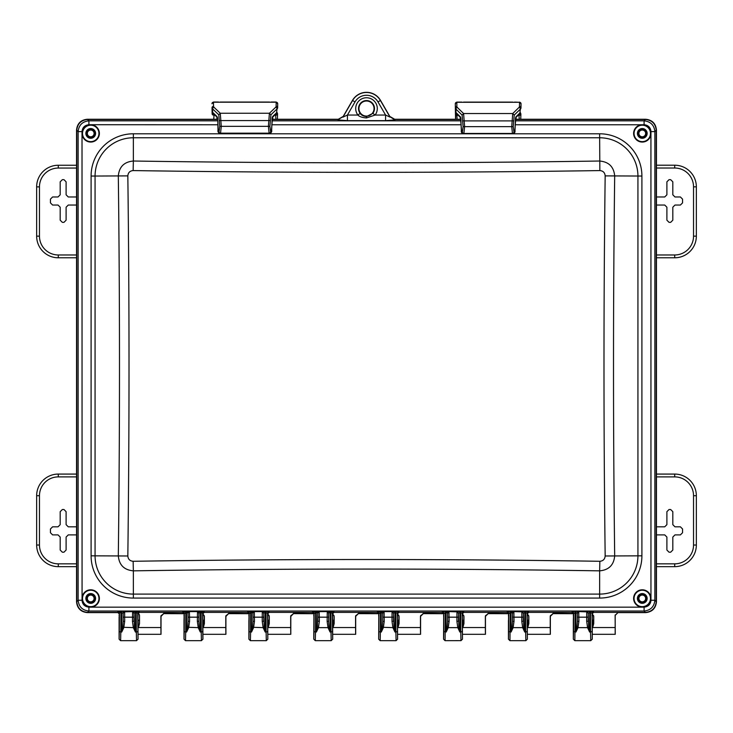 <?xml version="1.0" encoding="UTF-8"?>
<svg xmlns="http://www.w3.org/2000/svg" width="733" height="733" viewBox="0 0 733 733"><rect width="100%" height="100%" fill="white"/><g stroke="black" fill="none" stroke-linecap="round" stroke-linejoin="round"><path stroke-width="1.1" d="M366.5 116.574C363.376 116.226 361.25 115.145 360.141 113.349A7.971 7.971 0 0 1 366.5 100.568A7.971 7.971 0 0 1 372.859 113.349L366.5 116.574L366.5 117.94C362.249 117.619 359.381 116.657 357.896 115.044L360.141 113.349M366.5 100.998A7.541 7.541 0 0 0 358.959 108.539A7.541 7.541 0 0 0 366.5 116.089A7.541 7.541 0 0 0 374.041 108.539A7.541 7.541 0 0 0 366.5 100.998M90.727 124.977A8.439 8.439 0 0 1 99.157 133.415A8.439 8.439 0 0 1 90.727 141.854A8.439 8.439 0 0 1 82.288 133.415A8.439 8.439 0 0 1 90.727 124.977A8.439 8.439 0 0 0 82.288 133.415A8.439 8.439 0 0 0 90.727 141.854M90.727 138.28A4.865 4.865 0 0 0 95.592 133.415A4.865 4.865 0 0 0 90.727 128.55A4.865 4.865 0 0 0 85.862 133.415A4.865 4.865 0 0 0 90.727 138.28M90.727 137.63A4.215 4.215 0 0 0 94.942 133.415A4.215 4.215 0 0 0 90.727 129.2A4.215 4.215 0 0 0 86.503 133.415A4.215 4.215 0 0 0 90.727 137.63M642.273 124.977A8.439 8.439 0 0 1 650.712 133.415A8.439 8.439 0 0 1 642.273 141.854A8.439 8.439 0 0 1 633.843 133.415A8.439 8.439 0 0 1 642.273 124.977A8.439 8.439 0 0 0 633.843 133.415A8.439 8.439 0 0 0 642.273 141.854A8.439 8.439 0 0 1 633.843 133.415A8.439 8.439 0 0 1 642.273 124.977M642.273 138.28A4.865 4.865 0 0 0 647.138 133.415A4.865 4.865 0 0 0 642.273 128.55A4.865 4.865 0 0 0 637.408 133.415A4.865 4.865 0 0 0 642.273 138.28M642.273 137.63A4.215 4.215 0 0 0 646.497 133.415A4.215 4.215 0 0 0 642.273 129.2A4.215 4.215 0 0 0 638.058 133.415A4.215 4.215 0 0 0 642.273 137.63M642.273 590.01A8.439 8.439 0 0 1 650.712 598.449A8.439 8.439 0 0 1 642.273 606.887A8.439 8.439 0 0 1 633.843 598.449A8.439 8.439 0 0 1 642.273 590.01A8.439 8.439 0 0 0 633.843 598.449A8.439 8.439 0 0 0 642.273 606.887M642.273 603.314A4.865 4.865 0 0 0 647.138 598.449A4.865 4.865 0 0 0 642.273 593.583A4.865 4.865 0 0 0 637.408 598.449A4.865 4.865 0 0 0 642.273 603.314M642.273 602.663A4.215 4.215 0 0 0 646.497 598.449A4.215 4.215 0 0 0 642.273 594.234A4.215 4.215 0 0 0 638.058 598.449A4.215 4.215 0 0 0 642.273 602.663M90.727 590.01A8.439 8.439 0 0 1 99.157 598.449A8.439 8.439 0 0 1 90.727 606.887A8.439 8.439 0 0 1 82.288 598.449A8.439 8.439 0 0 1 90.727 590.01A8.439 8.439 0 0 0 82.288 598.449A8.439 8.439 0 0 0 90.727 606.887A8.439 8.439 0 0 1 82.288 598.449A8.439 8.439 0 0 1 90.727 590.01A8.439 8.439 0 0 0 82.288 598.449A8.439 8.439 0 0 0 90.727 606.887M90.727 603.314A4.865 4.865 0 0 0 95.592 598.449A4.865 4.865 0 0 0 90.727 593.583A4.865 4.865 0 0 0 85.862 598.449A4.865 4.865 0 0 0 90.727 603.314M90.727 602.663A4.215 4.215 0 0 0 94.942 598.449A4.215 4.215 0 0 0 90.727 594.234A4.215 4.215 0 0 0 86.503 598.449A4.215 4.215 0 0 0 90.727 602.663M573.343 620.466L573.481 615.244M508.528 622.225L508.592 615.244M396.067 640.642L397.588 639.167L397.433 613.768L398.944 612.394L442.21 612.394L443.722 613.906L443.557 639.167L445.068 640.679L460.956 640.642M266.29 640.642L267.82 639.167L267.655 613.768L269.167 612.394L312.432 612.394L313.944 613.906L315.611 612.376L315.483 632.038L313.971 631.516L313.779 639.167L313.788 634.613M248.927 620.759L249.046 615.244M138.152 613.026L139.453 614.886L139.508 623.6L138.445 627.54L138.015 620.622M137.886 615.244L138.042 639.167L136.512 640.642M184.01 620.466L184.157 615.244M331.179 640.642L332.7 639.167L332.516 631.516L330.995 632.038L331.188 640.679L315.291 640.679L315.483 632.038L316.399 632.038L318.47 627.631L317.426 627.274L316.399 632.038L316.271 612.376L317.737 612.98A1.512 1.466 109.1 0 1 319.203 611.606L319.359 621.282L318.47 627.631L328.008 627.631L327.12 621.282L327.284 611.606L333.909 611.679L334.056 612.394L377.321 612.394L377.458 611.679L384.092 611.606L384.248 621.282L383.359 627.631L381.288 632.038L382.305 627.274L392.897 627.631L392.008 621.282L392.063 611.835L395.765 611.386L398.798 611.679L398.944 612.394M329.062 627.274L330.079 632.038L328.008 627.631L329.062 627.274L328.631 621.3L327.12 621.282M264.173 627.274L263.798 613.283L265.319 612.376L265.19 632.038L264.173 627.274L263.12 627.631L265.19 632.038L266.106 632.038L266.299 640.679L250.402 640.679L250.594 632.038L251.511 632.038L253.581 627.631L254.47 621.282L252.958 621.3L252.537 627.274L263.12 627.631L262.231 621.282L262.286 611.835L265.987 611.386L269.02 611.679L269.167 612.394M201.401 640.642L202.931 639.167L202.739 631.516L201.218 632.038L201.41 640.679L185.513 640.679L185.706 632.038L186.622 632.038L188.693 627.631L189.581 621.282L188.069 621.3L187.648 627.274L198.231 627.631L197.342 621.282L197.507 611.606L204.131 611.679L204.278 612.394L247.543 612.394L247.681 611.679L254.314 611.606L254.47 621.282M199.284 627.274L200.301 632.038L198.231 627.631L199.284 627.274L198.854 621.3L197.342 621.282M134.396 627.274L134.02 613.283L135.541 612.376L135.422 632.038L134.396 627.274L133.342 627.631L135.422 632.038L136.329 632.038L136.521 640.679L120.615 640.679L120.808 632.038L121.733 632.038L123.804 627.631L124.692 621.282L123.181 621.3L122.759 627.274L133.342 627.631L132.453 621.282L132.618 611.606L139.243 611.679L139.389 612.394L182.654 612.394L182.792 611.679L189.426 611.606L189.581 621.282M588.617 627.274L588.242 613.283L589.763 612.376L589.634 632.038L588.617 627.274L587.564 627.631L589.634 632.038L590.551 632.038L590.743 640.679L592.255 639.167L592.108 615.244M586.675 621.282L586.721 611.835L588.242 613.283L588.187 621.3L586.675 621.282L587.564 627.631L578.025 627.631L575.955 632.038L576.972 627.274L578.025 627.631L578.914 621.282L577.402 621.3L576.972 627.274M523.729 627.274L522.675 627.631L524.746 632.038L523.729 627.274L523.353 613.283L524.874 612.376L527.064 613.182L527.366 639.167L527.21 613.768L528.722 612.394L571.987 612.394L573.499 613.906L575.158 612.376L574.846 640.679L590.743 640.679M525.836 640.642L525.662 632.038L524.746 632.038L524.874 611.386L528.575 611.679L528.722 612.394M521.786 621.282L521.841 611.835L523.353 613.283L523.298 621.3L521.786 621.282L522.675 627.631L513.137 627.631L511.066 632.038L512.083 627.274L513.137 627.631L514.025 621.282L512.514 621.3L512.083 627.274M458.84 627.274L457.786 627.631L459.857 632.038L458.84 627.274L458.464 613.283L459.985 612.376L462.175 613.182L462.477 639.167L462.321 613.768L463.833 612.394L507.099 612.394L508.61 613.906L510.278 612.376L509.957 640.679L525.854 640.679L527.366 639.167M458.519 612.98L457.062 611.606L459.985 611.386L459.857 632.038L460.773 632.038L460.965 640.679L462.477 639.167M456.897 621.282L456.952 611.835L458.464 613.283L458.409 621.3L456.897 621.282L457.786 627.631L448.248 627.631L446.177 632.038L447.194 627.274L448.248 627.631L449.137 621.282L447.625 621.3L447.194 627.274M443.722 613.906L445.389 612.376L445.068 640.679M393.951 627.274L393.575 613.283L395.096 612.376L394.968 632.038L393.951 627.274L392.897 627.631L394.968 632.038L395.884 632.038L396.077 640.679L380.18 640.679L380.372 632.038L381.288 632.038L381.16 612.376L382.681 613.283L384.202 611.835M120.597 640.679L119.103 639.167L119.25 615.244M271.97 119.479L338.261 119.479L343.136 116.648L352.491 100.448A16.181 16.181 0 0 1 380.509 100.448L389.864 116.648L394.739 119.479L461.002 119.479M389.864 116.648L394.895 119.919L385.576 120.643L385.576 115.044L390.029 117.124L380.427 100.503A16.08 16.08 0 0 0 352.573 100.503L342.971 117.124L347.424 115.044L357.896 115.044A10.775 10.775 0 0 1 366.5 97.764A10.775 10.775 0 0 1 375.104 115.044L366.5 117.94M338.261 119.479L343.136 116.648M182.654 612.394L184.166 613.906L185.834 612.376L185.706 632.038L184.194 631.516L184.001 639.167L184.001 620.457M184.001 639.167L185.513 640.679M202.931 639.167L202.766 613.768L204.278 612.394M202.931 615.912L202.775 615.244M197.397 611.835L198.909 613.283L198.854 621.3L198.964 612.98L201.099 612.376L202.62 613.182A1.512 1.512 168.7 0 1 204.131 611.679M198.964 612.98L197.507 611.606L189.426 611.606A1.512 1.466 109.1 0 0 187.96 612.98L189.535 611.835M188.069 617.177L188.069 621.3L188.024 613.283L188.069 617.177L198.854 617.177M187.648 627.274L186.622 632.038L186.494 612.376L187.96 612.98M184.194 631.516L184.313 613.182A1.512 1.512 11.3 0 0 182.792 611.679M184.166 613.906L184.001 615.912M119.103 639.167L119.296 631.516L120.808 632.038L120.936 612.376L123.135 613.283L124.647 611.835L124.692 621.282M135.541 611.386L135.541 612.376L137.731 613.182L138.042 639.167M138.042 615.912L137.731 613.182A1.512 1.512 168.7 0 1 139.243 611.679M134.075 612.98L132.618 611.606L124.647 611.835M132.508 611.835L134.02 613.283L133.965 621.3L132.453 621.282M123.071 612.98A1.512 1.466 109.1 0 1 124.537 611.606L121.605 611.386L121.733 632.038L122.759 627.274M123.181 617.177L123.181 621.3L123.135 613.283L123.181 617.177L133.965 617.177M119.296 631.516L119.406 613.182L121.605 611.386M515.217 120.826L644.087 120.826C650.602 121.531 654.193 125.123 654.862 131.601L654.862 600.263C654.193 606.741 650.602 610.332 644.087 611.038L88.913 611.038L87.557 612.394L117.756 612.394L119.268 613.906L119.406 613.182A1.512 1.512 11.3 0 0 117.894 611.679L120.936 611.386M119.268 613.906L119.103 615.912M119.103 638.141L119.103 616.939M247.543 612.394L249.055 613.906L250.723 612.376L250.594 632.038L249.083 631.516L248.89 639.167L248.89 620.457M248.89 639.167L250.402 640.679M265.319 611.386L265.319 612.376L267.508 613.182L267.82 639.167M267.82 615.912L267.664 615.244M269.167 615.711L267.655 613.997L269.167 615.784L269.286 623.6L269.286 616.444L267.508 613.182A1.512 1.512 168.7 0 1 269.02 611.679M263.853 612.98L262.396 611.606L254.314 611.606A1.512 1.466 109.1 0 0 252.848 612.98L254.424 611.835M262.286 611.835L263.798 613.283L263.743 621.3L262.231 621.282M252.958 617.177L252.958 621.3L252.912 613.283L252.958 617.177L263.743 617.177M252.537 627.274L251.511 632.038L251.382 612.376L252.848 612.98M249.083 631.516L249.202 613.182A1.512 1.512 11.3 0 0 247.681 611.679M249.055 613.906L248.89 615.912M313.971 631.516L314.081 613.182A1.512 1.512 11.3 0 0 312.57 611.679L327.284 611.606L328.741 612.98L330.207 612.376L330.207 611.386M317.737 612.98L319.313 611.835M317.426 627.274L317.801 613.283L317.847 621.3L319.359 621.282M327.175 611.835L328.686 613.283L328.631 621.3L328.741 612.98M330.876 611.386L330.995 632.038L330.079 632.038L330.207 612.376L332.397 613.182A1.512 1.512 168.7 0 1 333.909 611.679M332.553 615.244L332.7 639.167M332.7 615.912L332.544 613.768L334.056 612.394M377.321 612.394L378.833 613.906L380.5 612.376L380.372 632.038L378.86 631.516L378.668 639.167L378.824 615.244M378.668 639.167L380.18 640.679M395.096 611.386L395.096 612.376L397.286 613.182L397.588 639.167M397.588 615.912L397.442 615.244M399.064 623.6L398.001 627.54L397.863 620.778L398.944 619.697L399.064 623.6L399.064 616.444L397.286 613.182A1.512 1.512 168.7 0 1 398.798 611.679M393.63 612.98L392.173 611.606L384.092 611.606A1.512 1.466 109.1 0 0 382.626 612.98M392.063 611.835L393.575 613.283L393.52 621.3L392.008 621.282M382.736 617.177L382.736 621.3L382.681 613.283L382.736 617.177L393.52 617.177M382.305 627.274L382.736 621.3L384.248 621.282M378.86 631.516L378.97 613.182A1.512 1.512 11.3 0 0 377.458 611.679M378.833 613.906L378.668 615.912M443.557 615.912L443.712 615.244M443.749 631.516L443.859 613.182A1.512 1.512 11.3 0 0 442.347 611.679L445.389 611.386L445.389 612.376L446.049 612.376L446.177 632.038L443.749 631.516L443.557 639.167M462.477 615.912L462.331 615.244M463.952 623.6L462.889 627.54L462.752 620.778L463.833 619.697L463.952 623.6L463.952 616.444L462.175 613.182A1.512 1.512 168.7 0 1 463.687 611.679L463.833 612.394M462.294 631.516L460.773 632.038L460.654 611.386L463.687 611.679M456.952 611.835L448.981 611.606L449.137 621.282M445.389 611.386L447.57 613.283L449.091 611.835M447.515 612.98A1.512 1.466 109.1 0 1 448.981 611.606L446.049 611.386M447.625 617.177L447.625 621.3L447.57 613.283L447.625 617.177L458.409 617.177M508.638 631.516L508.748 613.182A1.512 1.512 11.3 0 0 507.236 611.679L510.278 611.386L510.278 612.376L510.938 612.376L511.066 632.038L508.638 631.516L508.445 639.167L508.445 620.457M508.445 639.167L509.957 640.679M527.366 615.912L527.219 615.244M528.841 623.6L527.778 627.54L527.641 620.778L528.722 619.697L528.841 623.6L528.841 616.444L527.064 613.182A1.512 1.512 168.7 0 1 528.575 611.679M523.408 612.98L521.951 611.606L524.874 611.386M521.841 611.835L513.87 611.606L514.025 621.282M510.278 611.386L512.459 613.283L513.98 611.835M512.404 612.98A1.512 1.466 109.1 0 1 513.87 611.606L510.938 611.386M512.514 617.177L512.514 621.3L512.459 613.283L512.514 617.177L523.298 617.177M508.61 613.906L508.445 615.912M588.297 612.98L586.84 611.606L589.763 611.386L593.464 611.679L593.611 612.394L645.443 612.394C651.949 611.716 655.54 608.124 656.218 601.619L654.862 600.263L650.986 600.263C650.556 604.404 648.256 606.704 644.087 607.153L88.913 607.153C84.744 606.704 82.444 604.404 82.014 600.263L82.041 598.412A8.649 8.649 0 0 1 90.727 589.799A8.649 8.649 0 0 1 99.376 598.449A8.649 8.649 0 0 1 90.718 607.098A8.649 8.649 0 0 1 82.069 598.412L82.014 131.601C82.444 127.46 84.744 125.16 88.913 124.711L217.893 124.766M589.763 611.386L589.763 612.376L591.952 613.182A1.512 1.512 168.7 0 1 593.464 611.679M592.255 615.912L592.255 639.167M313.779 639.167L315.291 640.679M313.779 634.622L313.935 615.244M313.944 613.906L313.779 615.912M586.721 611.835L578.758 611.606L578.914 621.282M575.158 611.386L575.826 611.386L575.955 632.038L573.527 631.516L573.637 613.182A1.512 1.512 11.3 0 0 572.125 611.679L575.158 611.386L575.158 612.376L577.347 613.283L578.868 611.835M577.292 612.98A1.512 1.466 109.1 0 1 578.758 611.606L575.826 611.386M577.402 617.177L577.402 621.3L577.347 613.283L577.402 617.177L588.187 617.177M573.499 613.906L573.334 615.912M573.334 620.457L573.334 639.167L574.846 640.679M573.527 631.516L573.334 639.167M137.877 613.906L139.389 612.394M593.611 616.022L593.73 623.6L593.73 616.444L592.099 613.897L593.611 612.394M133.149 170.578A10880.716 7693.825 0 0 0 599.851 170.578C603.103 170.862 604.872 172.631 605.165 175.883A10849.234 7671.569 90 0 0 603.992 365.932A10849.234 7671.569 90 0 0 605.165 555.99C604.872 559.233 603.103 561.002 599.851 561.286A10880.716 7693.825 180 0 0 133.149 561.286C129.897 561.002 128.128 559.233 127.835 555.99A10849.234 7671.569 -90 0 0 127.835 175.883C128.128 172.631 129.897 170.862 133.149 170.578L133.351 161.022A10871.105 7687.035 0 0 0 599.649 161.022C608.866 161.846 613.878 166.858 614.685 176.048A10839.659 7664.798 90 0 0 614.685 555.816C613.878 565.006 608.866 570.017 599.649 570.842L599.851 561.286M91.094 176.048L91.094 555.816A42.257 42.257 0 0 0 133.351 598.073L599.649 598.073A42.257 42.257 0 0 0 641.906 555.816L641.906 176.048A42.257 42.257 0 0 0 599.649 133.791L133.351 133.791A42.257 42.257 0 0 0 91.094 176.048L95.07 176.048L95.07 555.816A38.281 38.281 0 0 0 133.351 594.096L133.351 570.842C124.134 570.017 119.122 565.006 118.315 555.816A10839.659 7664.798 -90 0 0 118.315 176.048C119.122 166.858 124.134 161.846 133.351 161.022L133.351 137.767A38.281 38.281 0 0 0 95.07 176.048L127.835 175.883M650.986 131.601L650.95 133.452A8.649 8.649 0 0 1 642.273 142.065A8.649 8.649 0 0 1 633.624 133.415A8.649 8.649 0 0 1 642.273 124.766L644.087 124.711C648.256 125.16 650.556 127.46 650.986 131.601L654.862 131.601L656.218 130.245L656.218 601.619M515.116 124.766L642.282 124.766A8.649 8.649 0 0 1 650.931 133.452L650.959 598.485A8.649 8.649 0 0 1 642.282 607.098A8.649 8.649 0 0 0 642.282 607.098A8.649 8.649 0 0 1 633.624 598.449A8.649 8.649 0 0 1 642.273 589.799A8.649 8.649 0 0 1 650.931 598.485L650.986 600.263M271.76 124.766L461.231 124.766M217.701 119.479L87.557 119.479C81.051 120.157 77.46 123.74 76.782 130.245L78.138 131.601C78.807 125.123 82.398 121.531 88.913 120.826L88.913 124.711M88.913 607.153L88.913 611.038C82.398 610.332 78.807 606.741 78.138 600.263L78.138 131.601L82.014 131.601M87.557 612.394C81.051 611.716 77.46 608.124 76.782 601.619L76.782 130.245M515.326 119.479L645.443 119.479C651.949 120.157 655.54 123.74 656.218 130.245M338.105 119.919L347.424 120.643L347.424 115.044L355.01 101.905L352.491 100.448M211.974 103.646L213.486 102.043L213.541 106.294A42.651 6.679 -0 0 0 214.1 107.366L220.267 113.258L221.274 126.36L220.541 133.177L219.836 133.369L269.826 133.369L269.13 133.177L268.388 126.36L269.405 113.258L275.562 107.366A1.512 1.475 46.3 0 1 277.056 108.896A44.145 6.744 0 0 0 277.642 107.824A44.145 6.744 0 0 0 277.642 107.815L277.688 103.729A1.512 1.493 0.7 0 0 277.697 103.729L277.688 103.646M269.506 102.052L220.157 102.052L269.506 102.052M275.947 119.25L275.507 113.844M276.02 115.017A1.512 1.319 1.1 0 0 277.541 113.725L277.001 112.378A11.371 1.814 91.4 0 0 276.937 112.433L272.63 116.556L271.311 131.885L270.624 131.702L269.881 126.333L270.898 114.788L277.056 108.896L276.469 113.514M217.49 117.61L217.82 121.596L217.041 116.556L212.726 112.433A11.371 1.814 -91.4 0 0 212.671 112.378L212.13 113.725L212.029 107.833A44.145 6.744 -0 0 0 212.607 108.896L218.773 114.788L219.781 126.333L219.048 131.702L218.352 131.885L217.82 121.596L218.003 130.107C217.683 131.702 218.287 132.792 219.836 133.369L218.352 131.885M217.334 117.436L217.041 116.556M276.414 113.551L272.319 117.482L272.63 116.556M276.488 113.487A1.512 1.475 -133.7 0 0 276.937 112.433M275.562 107.366A42.651 6.679 -0 0 0 276.13 106.294L276.176 102.043L271.109 102.043M218.535 102.043L213.486 102.043M212.029 107.815A44.145 6.744 -0 0 0 212.029 107.824L212.029 107.815A1.512 1.493 179.3 0 1 213.541 106.294M214.164 113.844L213.724 119.25M213.202 113.514A1.512 1.484 -53 0 1 212.671 112.378L212.607 108.896A1.512 1.475 133.7 0 1 214.1 107.366M513.173 133.644L512.459 133.47L511.726 126.672L512.734 113.551L518.9 107.54A1.512 1.475 45.7 0 1 520.393 109.07A44.145 6.89 0 0 0 520.971 107.98A44.145 6.89 0 0 0 520.971 107.971L520.971 107.962A1.512 1.493 0.7 0 1 520.971 107.971L521.026 103.793A1.512 1.493 0.7 0 1 521.026 103.802L520.971 107.953M518.9 107.54A42.651 6.817 -0 0 0 519.459 106.45L519.514 102.281L456.824 102.281A1.512 1.493 179.3 0 0 455.303 103.793L456.824 102.107L456.87 106.45A42.651 6.817 -0 0 0 457.438 107.54L463.595 113.551L464.612 126.672L463.87 133.47L463.174 133.644L461.689 132.169L460.37 116.813L456.063 112.607A11.371 1.814 -91.5 0 0 455.999 112.552L455.56 119.25L455.468 114.018A1.512 1.301 178.9 0 0 456.98 115.292L457.053 119.25M512.843 102.116L463.494 102.116L512.843 102.116M519.276 119.25L518.836 114.018M519.358 115.173A1.512 1.319 1.1 0 0 520.87 113.881L520.329 112.552A11.371 1.814 91.5 0 0 520.274 112.607L515.959 116.813L514.648 132.169L513.952 131.995L513.219 126.644L514.227 115.081L520.393 109.07L519.807 113.679M460.663 117.692L460.37 116.813M515.665 117.692L515.959 116.813M519.761 113.716L519.834 113.652A1.512 1.475 -134.3 0 0 520.274 112.607M519.514 102.107L521.026 103.793A1.512 1.493 0.7 0 0 519.514 102.281L514.502 102.107M461.827 102.107L456.824 102.107M456.87 106.45A1.512 1.493 179.3 0 0 455.358 107.962A44.145 6.89 -0 0 0 455.358 107.98A44.145 6.89 -0 0 0 455.944 109.07L462.102 115.081L463.119 126.644L462.376 131.995L461.689 132.169M455.358 107.953L455.303 103.802A1.512 1.493 179.3 0 0 455.303 103.802L455.358 107.962A1.512 1.493 179.3 0 0 455.358 107.971L455.468 114.018M457.493 114.018L456.98 115.292L458.171 115.292M456.522 113.679A1.512 1.484 -52.3 0 1 455.999 112.552L455.944 109.07A1.512 1.475 134.3 0 1 457.438 107.54M593.73 623.6L592.667 627.54L592.53 620.778L593.611 619.697M615.179 614.886L615.179 633.504M527.778 627.54L550.236 627.54L550.291 633.504M462.889 627.54L485.347 627.54L485.402 633.504M398.001 627.54L420.458 627.54L420.513 633.504M333.112 627.54L332.974 620.778L334.056 619.697L334.175 623.6L333.112 627.54L355.569 627.54L355.633 633.504M269.286 623.6L268.223 627.54L268.086 620.778L269.167 619.697M268.223 627.54L290.68 627.54L290.744 633.504M203.334 627.54L203.197 620.778L204.278 619.697L204.397 623.6L203.334 627.54L225.791 627.54L225.856 633.504M138.445 627.54L160.903 627.54L160.967 633.504M460.975 119.25L394.666 119.25L389.782 116.419L380.546 100.43A16.218 16.218 0 0 0 352.454 100.43L343.218 116.419L338.334 119.25L271.989 119.25M615.244 634.302L615.124 615.445L617.937 612.614L645.672 612.614C652.178 611.936 655.769 608.344 656.447 601.839L656.447 130.025C655.769 123.52 652.178 119.928 645.672 119.25L515.354 119.25M593.611 615.711L592.099 613.997L593.611 615.784M573.472 613.631L553.048 613.631L550.236 616.444L550.236 627.54M553.048 613.631L573.481 613.704L553.168 613.338L550.236 616.444M550.355 616.022L550.355 634.302L527.329 634.302M550.355 615.784L550.3 616.517M528.722 615.711L527.21 613.997L528.722 615.784M528.722 619.697L528.722 616.022M508.583 613.631L488.16 613.631L485.347 616.444L485.347 627.54M488.16 613.631L508.592 613.704L488.279 613.338L485.347 616.444M485.466 616.022L485.466 634.302L462.441 634.302M485.466 615.784L485.411 616.517M463.833 615.711L462.321 613.997L463.833 615.784M463.833 619.697L463.833 616.022M443.694 613.631L423.271 613.631L420.458 616.444L420.458 627.54M423.271 613.631L443.703 613.704L423.39 613.338L420.458 616.444M420.577 616.022L420.577 634.302L397.552 634.302M420.577 615.784L420.522 616.517M398.944 615.711L397.433 613.997L398.944 615.784M398.944 619.697L398.944 616.022M378.805 613.631L358.382 613.631L355.569 616.444L355.569 627.54M358.382 613.631L378.814 613.704L358.501 613.338L355.569 616.444M355.688 616.022L355.688 634.302L332.663 634.302M355.688 615.784L355.633 616.517M290.68 627.54L290.68 616.444L293.493 613.631L313.916 613.631M267.774 634.302L290.799 634.302L290.799 616.022M290.799 615.784L290.68 616.444M293.493 613.631L313.926 613.704L293.612 613.338L290.744 616.517M334.175 623.6L334.175 616.444L332.397 613.182L332.516 631.516M334.056 619.697L334.056 615.784L332.544 613.997L334.056 615.711M225.791 627.54L225.791 616.444L228.604 613.631L249.028 613.631M202.894 634.302L225.911 634.302L225.911 616.022M225.911 615.784L225.791 616.444M228.604 613.631L249.037 613.704L228.723 613.338L225.856 616.517M160.903 627.54L160.903 616.444L163.716 613.631L184.139 613.631M138.006 634.302L161.022 634.302L161.022 616.022M161.022 615.784L160.903 616.444M163.716 613.631L184.148 613.704L163.835 613.338L160.967 616.517M204.397 623.6L204.397 616.444L202.62 613.182L202.739 631.516M204.278 619.697L204.278 615.784L202.766 613.997L204.278 615.711M139.508 623.6L139.508 615.445M139.389 619.697L138.326 620.778M217.674 119.25L87.328 119.25C80.822 119.928 77.231 123.52 76.553 130.025L76.553 601.839C77.231 608.344 80.822 611.936 87.328 612.614L118.544 612.614M656.447 257.787L674.717 257.787A21.633 21.633 0 0 0 696.35 236.154L696.35 186.842A21.633 21.633 0 0 0 674.717 165.209L656.447 165.209M76.553 165.246L58.283 165.246A21.633 21.633 0 0 0 36.65 186.878L36.65 236.154A21.633 21.633 0 0 0 58.283 257.787L76.553 257.787M76.553 476.89L58.283 476.89L58.283 474.077L76.553 474.077L58.283 474.077A21.633 21.633 0 0 0 36.65 495.71L36.65 545.022A21.633 21.633 0 0 0 58.283 566.655L76.553 566.655M76.553 205.048L68.27 205.048L66.107 207.21L66.107 220.193L63.945 222.356L62.351 222.356L60.188 220.193L60.188 207.21L58.026 205.048L52.611 205.048L50.449 202.885L50.449 199.129L52.611 196.966L58.026 196.966L60.188 194.804L60.188 181.821L62.351 179.658L63.945 179.658L66.107 181.821L66.107 194.804L68.27 196.966L76.553 196.966M76.553 534.898L68.27 534.898L66.107 537.06L66.107 550.043L63.945 552.206L62.351 552.206L60.188 550.043L60.188 537.06L58.026 534.898L52.611 534.898L50.449 532.735L50.449 528.979L52.611 526.816L58.026 526.816L60.188 524.654L60.188 511.671L62.351 509.508L63.945 509.508L66.107 511.671L66.107 524.654L68.27 526.816L76.553 526.816M656.447 566.655L674.717 566.655A21.633 21.633 0 0 0 696.35 545.022L696.35 495.71A21.633 21.633 0 0 0 674.717 474.077L656.447 474.077L674.717 474.077A21.633 21.633 0 0 1 696.35 495.71L693.537 495.71A18.82 18.82 0 0 0 674.717 476.89L656.447 476.89M656.447 534.898L664.73 534.898L666.893 537.06L666.893 550.043L669.055 552.206L670.649 552.206L672.812 550.043L672.812 537.06L674.974 534.898L680.389 534.898L682.551 532.735L682.551 528.979L680.389 526.816L674.974 526.816L672.812 524.654L672.812 511.671L670.649 509.508L669.055 509.508L666.893 511.671L666.893 524.654L664.73 526.816L656.447 526.816M656.447 196.966L664.73 196.966L666.893 194.804L666.893 181.821L669.055 179.658L670.649 179.658L672.812 181.821L672.812 194.804L674.974 196.966L680.389 196.966L682.551 199.129L682.551 202.885L680.389 205.048L674.974 205.048L672.812 207.21L672.812 220.193L670.649 222.356L669.055 222.356L666.893 220.193L666.893 207.21L664.73 205.048L656.447 205.048M87.346 133.415A3.381 3.381 0 0 1 90.727 130.034A3.381 3.381 0 0 1 94.099 133.415A3.381 3.381 0 0 1 90.727 136.796A3.381 3.381 0 0 1 87.346 133.415M94.832 133.415A4.114 4.114 0 0 1 90.727 137.529A4.114 4.114 0 0 1 86.613 133.415A4.114 4.114 0 0 1 90.727 129.301A4.114 4.114 0 0 1 94.832 133.415M87.346 598.449A3.381 3.381 0 0 1 90.727 595.068A3.381 3.381 0 0 1 94.099 598.449A3.381 3.381 0 0 1 90.727 601.83A3.381 3.381 0 0 1 87.346 598.449M94.832 598.449A4.114 4.114 0 0 1 90.727 602.563A4.114 4.114 0 0 1 86.613 598.449A4.114 4.114 0 0 1 90.727 594.344A4.114 4.114 0 0 1 94.832 598.449M638.901 598.449A3.381 3.381 0 0 1 642.273 595.068A3.381 3.381 0 0 1 645.654 598.449A3.381 3.381 0 0 1 642.273 601.83A3.381 3.381 0 0 1 638.901 598.449M646.387 598.449A4.114 4.114 0 0 1 642.273 602.563A4.114 4.114 0 0 1 638.168 598.449A4.114 4.114 0 0 1 642.273 594.344A4.114 4.114 0 0 1 646.387 598.449M638.901 133.415A3.381 3.381 0 0 1 642.273 130.034A3.381 3.381 0 0 1 645.654 133.415A3.381 3.381 0 0 1 642.273 136.796A3.381 3.381 0 0 1 638.901 133.415M646.387 133.415A4.114 4.114 0 0 1 642.273 137.529A4.114 4.114 0 0 1 638.168 133.415A4.114 4.114 0 0 1 642.273 129.301A4.114 4.114 0 0 1 646.387 133.415M271.87 120.826L461.112 120.826M90.727 142.065A8.649 8.649 0 0 0 99.376 133.415A8.649 8.649 0 0 0 90.718 124.766A8.649 8.649 0 0 0 82.069 133.379A8.649 8.649 0 0 0 90.727 142.065M90.727 141.634A8.219 8.219 0 0 1 82.508 133.415A8.219 8.219 0 0 1 90.727 125.196A8.219 8.219 0 0 1 98.946 133.415A8.219 8.219 0 0 1 90.727 141.634M642.273 141.634A8.219 8.219 0 0 1 634.054 133.415A8.219 8.219 0 0 1 642.273 125.196A8.219 8.219 0 0 1 650.492 133.415A8.219 8.219 0 0 1 642.273 141.634M642.273 606.667A8.219 8.219 0 0 1 634.054 598.449A8.219 8.219 0 0 1 642.273 590.23A8.219 8.219 0 0 1 650.492 598.449A8.219 8.219 0 0 1 642.273 606.667M90.727 606.667A8.219 8.219 0 0 1 82.508 598.449A8.219 8.219 0 0 1 90.727 590.23A8.219 8.219 0 0 1 98.946 598.449A8.219 8.219 0 0 1 90.727 606.667M200.43 611.386L200.301 632.038L201.218 632.038L201.099 611.386M372.859 113.349L375.104 115.044L385.576 115.044L377.99 101.905A13.267 13.267 0 0 0 355.01 101.905M377.99 101.905L380.509 100.448M185.834 611.386L185.834 612.376L186.494 612.376L186.494 611.386M137.85 631.516L136.329 632.038L136.21 611.386M117.756 612.394L117.894 611.679M267.627 631.516L266.106 632.038L265.987 611.386M250.723 611.386L250.723 612.376L251.382 612.376L251.382 611.386M315.611 611.386L315.611 612.376L316.271 612.376L316.271 611.386M317.847 617.177L328.631 617.177M397.405 631.516L395.884 632.038L395.765 611.386M380.5 611.386L380.5 612.376L381.16 612.376L381.16 611.386M459.985 611.386L460.654 611.386M442.21 612.394L442.347 611.679M527.183 631.516L525.662 632.038L525.543 611.386M507.099 612.394L507.236 611.679M590.432 611.386L590.551 632.038L592.062 631.516M312.432 612.394L312.57 611.679M571.987 612.394L572.125 611.679M133.351 598.073L133.351 594.096L599.649 594.096A38.281 38.281 0 0 0 637.93 555.816L637.93 176.048A38.281 38.281 0 0 0 599.649 137.767L599.851 170.578M599.649 133.791L599.649 137.767L133.351 137.767L133.351 133.791M91.094 555.816L127.835 555.99M599.649 598.073L599.649 570.842A10871.105 7687.035 180 0 0 133.351 570.842L133.149 561.286M641.906 555.816L605.165 555.99M641.906 176.048L605.165 175.883M645.443 612.394L644.087 611.038L644.087 607.153M87.557 119.479L88.913 120.826L217.802 120.826M76.782 601.619L78.138 600.263L82.014 600.263M644.087 124.711L644.087 120.826L645.443 119.479M385.576 120.643L347.424 120.643M276.176 102.043L277.697 103.729A1.512 1.493 0.7 0 0 276.176 102.208L213.486 102.208A1.512 1.493 179.3 0 0 211.974 103.729M270.898 114.788L269.405 113.258L220.267 113.258L218.773 114.788M214.897 115.136L213.642 115.136A1.512 1.301 178.9 0 1 212.13 113.862L212.029 107.824M212.13 113.872L212.13 113.725A1.512 1.319 178.9 0 0 213.642 115.017M274.765 115.136L276.02 115.136A1.512 1.301 1.1 0 0 277.532 113.872L277.431 119.25L277.532 113.872M216.941 117.088L216.895 119.25M272.768 119.25L272.731 117.088M269.982 120.588L219.68 120.588M269.881 126.333L219.781 126.333M219.048 131.702A1.512 1.493 -105.1 0 0 220.541 133.177L269.13 133.177A1.512 1.493 -74.9 0 0 270.624 131.702M219.836 133.369L269.826 133.369L271.311 131.885M272.181 117.61L271.65 130.117C271.989 131.702 271.375 132.792 269.826 133.369M276.13 106.294A1.512 1.493 0.7 0 1 277.642 107.815L277.697 103.729M217.353 117.482L213.175 113.487A1.512 1.475 -46.3 0 1 212.726 112.433M514.227 115.081L512.734 113.551L463.595 113.551L462.102 115.081M518.158 115.292L519.349 115.292A1.512 1.301 1.1 0 0 520.87 114.018L520.769 119.25L520.87 114.018M460.269 117.335L460.232 119.25M516.105 119.25L516.069 117.335M513.32 120.899L463.009 120.899M513.219 126.644L463.119 126.644M462.376 131.995A1.512 1.493 -104 0 0 463.87 133.47L512.459 133.47A1.512 1.493 -76 0 0 513.952 131.995M514.648 132.169L513.155 133.644L463.183 133.644C461.671 133.214 461.057 132.132 461.332 130.382L460.81 117.857M515.528 117.857L514.978 130.382C515.272 132.123 514.658 133.214 513.164 133.644L463.174 133.644M519.459 106.45A1.512 1.493 0.7 0 1 520.971 107.962L520.971 107.962M456.98 115.173A1.512 1.319 178.9 0 1 455.459 113.881L455.358 107.98M460.681 117.729L456.494 113.652A1.512 1.475 -45.7 0 1 456.063 112.607M592.667 627.54L615.124 627.54M656.447 254.974L674.717 254.974L674.717 257.787A21.633 21.633 0 0 0 696.35 236.154L693.537 236.154L693.537 186.842A18.82 18.82 0 0 0 674.717 168.022L656.447 168.022M693.537 186.842L696.35 186.842A21.633 21.633 0 0 0 674.717 165.209L674.717 168.022M76.553 168.059L58.283 168.059L58.283 165.246A21.633 21.633 0 0 0 36.65 186.878L39.463 186.878L39.463 236.154A18.82 18.82 0 0 0 58.283 254.974L76.553 254.974M39.463 236.154L36.65 236.154A21.633 21.633 0 0 0 58.283 257.787L58.283 254.974M58.283 474.077A21.633 21.633 0 0 0 36.65 495.71L39.463 495.71L39.463 545.022L36.65 545.022M58.283 476.89A18.82 18.82 0 0 0 39.463 495.71M39.463 545.022A18.82 18.82 0 0 0 58.283 563.842L76.553 563.842M58.283 563.842L58.283 566.655M58.283 168.059A18.82 18.82 0 0 0 39.463 186.878M674.717 476.89L674.717 474.077M656.447 563.842L674.717 563.842A18.82 18.82 0 0 0 693.537 545.022L693.537 495.71M693.537 545.022L696.35 545.022M674.717 563.842L674.717 566.655M674.717 254.974A18.82 18.82 0 0 0 693.537 236.154M202.62 614.932L202.775 615.592M119.14 637.866L119.195 636.757M119.232 635.282L119.268 632.616M119.232 620.145L119.204 618.56M267.508 614.932L267.664 615.592M332.397 614.932L332.553 615.592M397.286 614.932L397.442 615.592M462.175 614.932L462.331 615.592M527.064 614.932L527.219 615.592M137.731 614.932L137.886 615.592M591.952 614.932L592.108 615.592M519.834 113.652L515.656 117.729M592.218 634.302L615.234 634.302M553.113 613.704L550.355 615.711M488.224 613.704L485.466 615.711M423.335 613.704L420.577 615.711M358.446 613.704L355.688 615.711M293.557 613.704L290.799 615.711M228.669 613.704L225.911 615.711M163.78 613.704L161.022 615.711"/></g></svg>
